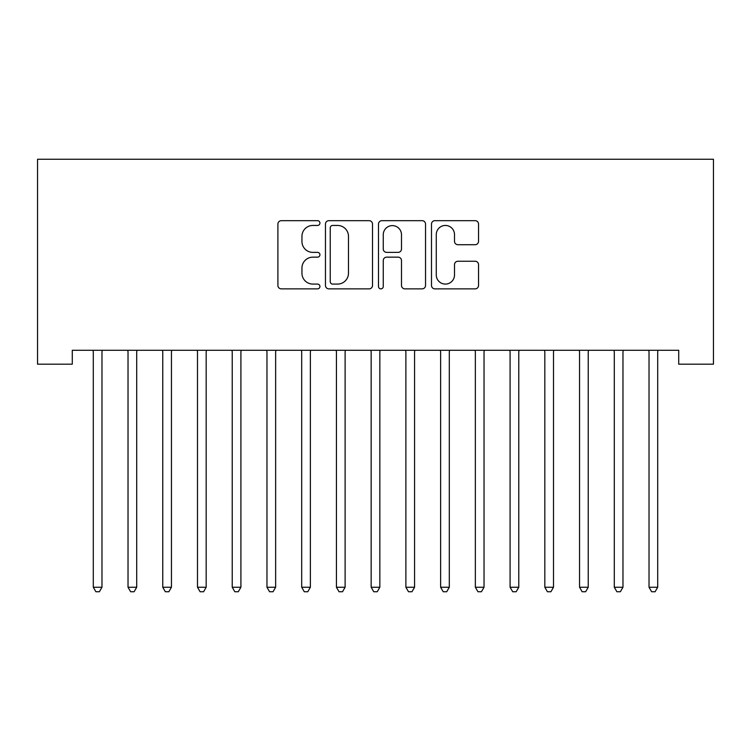 <?xml version="1.0" encoding="UTF-8"?>
<svg xmlns="http://www.w3.org/2000/svg" width="751" height="751" viewBox="0 0 751 751"><rect width="100%" height="100%" fill="white"/><g stroke="black" fill="none" stroke-linecap="round" stroke-linejoin="round"><path stroke-width="1.13" d="M319.926 223.066A2.384 2.384 0 0 0 317.542 220.672L281.315 220.672A3.408 3.408 0 0 0 277.908 224.089L277.908 285.455A3.408 3.408 0 0 0 281.315 288.863L317.542 288.863A2.384 2.384 0 0 0 319.926 286.478A2.384 2.384 0 0 0 317.542 284.085L312.857 284.085A10.908 10.908 0 0 1 301.949 273.176L301.949 268.069A10.908 10.908 0 0 1 312.857 257.152L317.542 257.152A2.384 2.384 0 0 0 319.926 254.767A2.384 2.384 0 0 0 317.542 252.383L312.857 252.383A10.908 10.908 0 0 1 301.949 241.475L301.949 236.358A10.908 10.908 0 0 1 312.857 225.45L317.542 225.45A2.384 2.384 0 0 0 319.926 223.066M475.139 244.713A3.408 3.408 0 0 0 478.547 241.306L478.547 224.089A3.408 3.408 0 0 0 475.139 220.672L434.904 220.672A3.408 3.408 0 0 0 431.496 224.089L431.496 285.455A3.408 3.408 0 0 0 434.904 288.863L475.139 288.863A3.408 3.408 0 0 0 478.547 285.455L478.547 264.652A3.408 3.408 0 0 0 475.139 261.245L457.922 261.245A3.408 3.408 0 0 0 454.505 264.652L454.505 274.969A9.115 9.115 0 0 1 445.39 284.085A9.115 9.115 0 0 1 436.275 274.969L436.275 234.565A9.115 9.115 0 0 1 445.39 225.45A9.115 9.115 0 0 1 454.505 234.565L454.505 241.306A3.408 3.408 0 0 0 457.922 244.713L475.139 244.713M678.716 350.285L72.284 350.285L72.284 364.179L37.55 364.179L37.55 159.25L713.45 159.25L713.45 364.179L678.716 364.179L678.716 350.285M372.515 224.089A3.408 3.408 0 0 0 369.107 220.672L328.882 220.672A3.408 3.408 0 0 0 325.465 224.089L325.465 285.455A3.408 3.408 0 0 0 328.882 288.863L369.107 288.863A3.408 3.408 0 0 0 372.515 285.455L372.515 224.089M381.893 220.672L422.118 220.672A3.408 3.408 0 0 1 425.535 224.089L425.535 285.455A3.408 3.408 0 0 1 422.118 288.863L404.902 288.863A3.408 3.408 0 0 1 401.494 285.455L401.494 260.569A3.408 3.408 0 0 0 398.086 257.152L386.662 257.152A3.408 3.408 0 0 0 383.254 260.569L383.254 286.478A2.384 2.384 0 0 1 380.87 288.863A2.384 2.384 0 0 1 378.485 286.478L378.485 224.089A3.408 3.408 0 0 1 381.893 220.672M332.627 225.45A2.384 2.384 0 0 0 330.243 227.835L330.243 281.7A2.384 2.384 0 0 0 332.627 284.085L337.575 284.085A10.908 10.908 0 0 0 348.483 273.176L348.483 236.358A10.908 10.908 0 0 0 337.575 225.45L332.627 225.45M401.494 234.744A9.115 9.115 0 0 0 392.379 225.619A9.115 9.115 0 0 0 383.254 234.744L383.254 248.975A3.408 3.408 0 0 0 386.662 252.383L398.086 252.383A3.408 3.408 0 0 0 401.494 248.975L401.494 234.744M92.842 350.285L93.049 350.792A3.473 3.473 0 0 1 93.293 352.088L93.293 587.235L101.976 587.235L101.976 352.088A3.473 3.473 0 0 1 102.23 350.792L102.436 350.285M101.976 587.235L99.376 591.75L95.903 591.75L93.293 587.235M127.576 350.285L127.773 350.792A3.473 3.473 0 0 1 128.027 352.088L128.027 587.235L136.71 587.235L136.71 352.088A3.473 3.473 0 0 1 136.964 350.792L137.17 350.285M136.71 587.235L134.11 591.75L130.636 591.75L128.027 587.235M162.31 350.285L162.507 350.792A3.473 3.473 0 0 1 162.76 352.088L162.76 587.235L171.444 587.235L171.444 352.088A3.473 3.473 0 0 1 171.697 350.792L171.904 350.285M171.444 587.235L168.844 591.75L165.37 591.75L162.76 587.235M197.034 350.285L197.241 350.792A3.473 3.473 0 0 1 197.494 352.088L197.494 587.235L206.178 587.235L206.178 352.088A3.473 3.473 0 0 1 206.431 350.792L206.638 350.285M206.178 587.235L203.577 591.75L200.104 591.75L197.494 587.235M231.768 350.285L231.975 350.792A3.473 3.473 0 0 1 232.228 352.088L232.228 587.235L240.911 587.235L240.911 352.088A3.473 3.473 0 0 1 241.165 350.792L241.362 350.285M240.911 587.235L238.302 591.75L234.828 591.75L232.228 587.235M266.502 350.285L266.708 350.792A3.473 3.473 0 0 1 266.962 352.088L266.962 587.235L275.645 587.235L275.645 352.088A3.473 3.473 0 0 1 275.899 350.792L276.096 350.285M275.645 587.235L273.035 591.75L269.562 591.75L266.962 587.235M301.235 350.285L301.442 350.792A3.473 3.473 0 0 1 301.695 352.088L301.695 587.235L310.379 587.235L310.379 352.088A3.473 3.473 0 0 1 310.623 350.792L310.83 350.285M310.379 587.235L307.769 591.75L304.296 591.75L301.695 587.235M335.969 350.285L336.176 350.792A3.473 3.473 0 0 1 336.429 352.088L336.429 587.235L345.113 587.235L345.113 352.088A3.473 3.473 0 0 1 345.357 350.792L345.563 350.285M345.113 587.235L342.503 591.75L339.03 591.75L336.429 587.235M370.703 350.285L370.91 350.792A3.473 3.473 0 0 1 371.163 352.088L371.163 587.235L379.837 587.235L379.837 352.088A3.473 3.473 0 0 1 380.09 350.792L380.297 350.285M379.837 587.235L377.237 591.75L373.763 591.75L371.163 587.235M405.437 350.285L405.643 350.792A3.473 3.473 0 0 1 405.887 352.088L405.887 587.235L414.571 587.235L414.571 352.088A3.473 3.473 0 0 1 414.824 350.792L415.031 350.285M414.571 587.235L411.97 591.75L408.497 591.75L405.887 587.235M440.17 350.285L440.377 350.792A3.473 3.473 0 0 1 440.621 352.088L440.621 587.235L449.305 587.235L449.305 352.088A3.473 3.473 0 0 1 449.558 350.792L449.765 350.285M449.305 587.235L446.704 591.75L443.231 591.75L440.621 587.235M474.904 350.285L475.101 350.792A3.473 3.473 0 0 1 475.355 352.088L475.355 587.235L484.038 587.235L484.038 352.088A3.473 3.473 0 0 1 484.292 350.792L484.498 350.285M484.038 587.235L481.438 591.75L477.965 591.75L475.355 587.235M509.638 350.285L509.835 350.792A3.473 3.473 0 0 1 510.089 352.088L510.089 587.235L518.772 587.235L518.772 352.088A3.473 3.473 0 0 1 519.025 350.792L519.232 350.285M518.772 587.235L516.172 591.75L512.698 591.75L510.089 587.235M544.362 350.285L544.569 350.792A3.473 3.473 0 0 1 544.822 352.088L544.822 587.235L553.506 587.235L553.506 352.088A3.473 3.473 0 0 1 553.759 350.792L553.966 350.285M553.506 587.235L550.896 591.75L547.423 591.75L544.822 587.235M579.096 350.285L579.303 350.792A3.473 3.473 0 0 1 579.556 352.088L579.556 587.235L588.24 587.235L588.24 352.088A3.473 3.473 0 0 1 588.493 350.792L588.69 350.285M588.24 587.235L585.63 591.75L582.156 591.75L579.556 587.235M613.83 350.285L614.036 350.792A3.473 3.473 0 0 1 614.29 352.088L614.29 587.235L622.973 587.235L622.973 352.088A3.473 3.473 0 0 1 623.227 350.792L623.424 350.285M622.973 587.235L620.364 591.75L616.89 591.75L614.29 587.235M648.564 350.285L648.77 350.792A3.473 3.473 0 0 1 649.024 352.088L649.024 587.235L657.707 587.235L657.707 352.088A3.473 3.473 0 0 1 657.951 350.792L658.158 350.285M657.707 587.235L655.097 591.75L651.624 591.75L649.024 587.235"/></g></svg>
